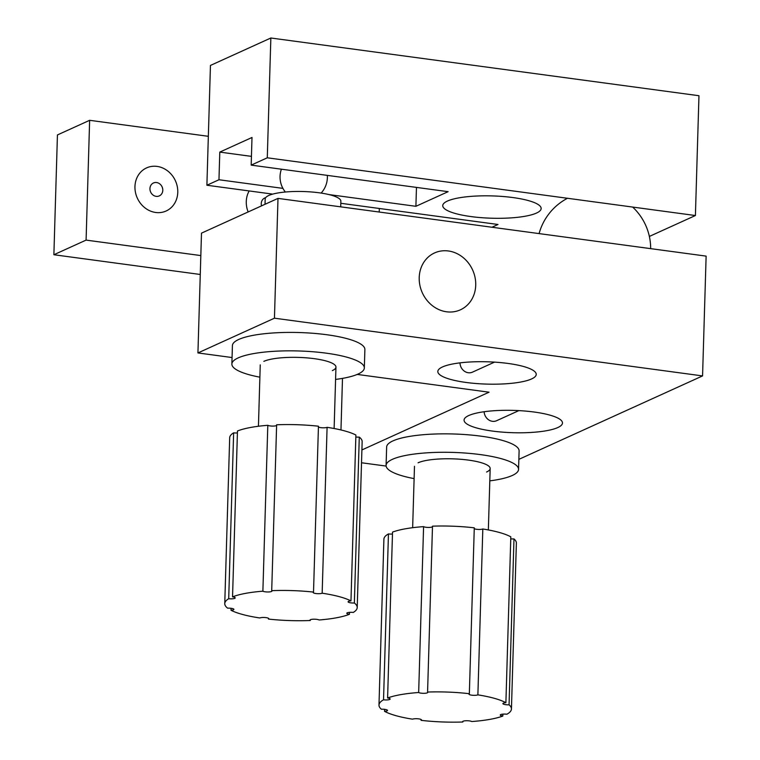 <?xml version="1.0" encoding="UTF-8"?>
<svg xmlns="http://www.w3.org/2000/svg" width="760" height="760" viewBox="0 0 760 760"><rect width="100%" height="100%" fill="white"/><g stroke="black" fill="none" stroke-linecap="round" stroke-linejoin="round"><path stroke-width="1.14" d="M442.5 366.947A49.219 11.153 -178.3 0 0 437.827 371.488A49.219 11.153 -178.3 0 0 476.14 383.524A49.219 11.153 -178.3 0 0 531.553 378.955A49.219 11.153 -178.3 0 0 536.227 374.404A49.219 11.153 -178.3 0 0 497.914 362.368A49.219 11.153 -178.3 0 0 442.5 366.947M468.749 415.549A49.219 11.153 -178.3 0 0 464.065 420.09A49.219 11.153 -178.3 0 0 502.379 432.126A49.219 11.153 -178.3 0 0 557.792 427.557A49.219 11.153 -178.3 0 0 562.476 423.016A49.219 11.153 -178.3 0 0 524.163 410.97A49.219 11.153 -178.3 0 0 468.749 415.549M448.372 250.971A31.236 27.616 65.6 0 0 434.549 252.938A31.236 27.616 65.6 0 0 419.89 285.313A31.236 27.616 65.6 0 0 446.566 311.79A31.236 27.616 65.6 0 0 460.389 309.823A31.236 27.616 65.6 0 0 475.048 277.447A31.236 27.616 65.6 0 0 448.372 250.971M518.852 459.363L702.563 375.915L274.445 318.193L277.998 198.388L201.495 233.139L197.932 352.944L232.066 357.542M274.445 318.193L197.932 352.944M361.522 462.764L386.127 466.079M340.964 429.96L342.494 378.385M357.219 374.423L489.06 392.198L361.902 449.958M702.563 375.915L706.125 256.12L277.998 198.388M447.421 201.067A49.219 11.153 -178.3 0 0 442.748 205.608A49.219 11.153 -178.3 0 0 481.061 217.645A49.219 11.153 -178.3 0 0 536.475 213.066A49.219 11.153 -178.3 0 0 541.149 208.525A49.219 11.153 -178.3 0 0 502.835 196.489A49.219 11.153 -178.3 0 0 447.421 201.067M248.14 211.954A23.665 20.919 -114.4 0 1 249.185 190.94M155.686 212.477A23.665 20.919 -114.4 0 1 135.47 192.423A23.665 20.919 -114.4 0 1 146.585 167.893A23.665 20.919 -114.4 0 1 157.054 166.402A23.665 20.919 -114.4 0 1 177.261 186.466A23.665 20.919 -114.4 0 1 166.155 210.986A23.665 20.919 -114.4 0 1 155.686 212.477M200.83 255.578L86.089 240.103L89.642 120.308L57.437 134.938L53.874 254.733L200.269 274.474M86.089 240.103L53.874 254.733M208.335 136.306L89.642 120.308M379.212 212.04L379.316 208.487M340.812 203.291L498.009 224.485L491.957 227.24M416.461 187.406L415.901 206.302L448.115 191.672L251.18 165.119L251.997 137.475L219.782 152.105L218.965 179.75L206.891 185.24L272.697 194.114M206.891 185.24L210.444 65.436L270.845 38L267.283 157.805L251.18 165.119M218.965 179.75L282.919 188.375M328.976 194.579L415.901 206.302M219.782 152.105L251.436 156.37M649.363 236.436L695.409 215.526L698.962 95.722L270.845 38M695.409 215.526L267.283 157.805M489.81 480.861A66.263 15.019 -178.3 0 0 512.259 475.494A66.263 15.019 -178.3 0 0 518.558 469.385A66.263 15.019 -178.3 0 0 466.982 453.178A66.263 15.019 -178.3 0 0 392.388 459.334A66.263 15.019 -178.3 0 0 386.089 465.452A66.263 15.019 -178.3 0 0 414.115 478.61M518.558 469.385L519.108 450.955A66.263 15.019 -178.3 0 0 467.533 434.748A66.263 15.019 -178.3 0 0 392.939 440.904A66.263 15.019 -178.3 0 0 386.64 447.022L386.089 465.452M486.571 472.036A37.867 8.578 -178.3 0 0 468.435 460.104A37.867 8.578 -178.3 0 0 418.076 462.802M427.576 692.047A66.263 15.019 1.7 0 1 469.347 693.709L474.278 527.829A66.263 15.019 1.7 0 0 432.497 526.167L427.576 692.047A4.731 1.073 1.7 0 1 427.794 692.379A4.731 1.073 1.7 0 1 427.338 692.816A4.731 1.073 1.7 0 1 422.902 693.31A4.731 1.073 1.7 0 1 418.665 692.512L423.586 526.633A66.263 15.019 1.7 0 0 392.521 532.105L387.6 697.984A4.731 1.073 1.7 0 1 390.146 699.019A4.731 1.073 1.7 0 1 389.69 699.457A4.731 1.073 1.7 0 1 383.534 699.808L388.455 533.928A66.263 15.019 1.7 0 0 383.904 539.172L378.983 705.052A66.263 15.019 1.7 0 1 383.534 699.808M432.478 526.822A4.731 1.073 1.7 0 1 432.259 526.936A4.731 1.073 1.7 0 1 427.832 527.431A4.731 1.073 1.7 0 1 423.586 526.633M378.983 705.052A66.263 15.019 1.7 0 0 381.368 709.222A4.731 1.073 1.7 0 1 387.524 710.429A4.731 1.073 1.7 0 1 387.068 710.866A4.731 1.073 1.7 0 1 384.531 711.332L384.588 709.346M462.868 721.344L462.849 722A66.263 15.019 1.7 0 1 421.078 720.337L421.097 719.492M502.882 714.144L502.825 716.053A66.263 15.019 1.7 0 1 471.76 721.534A4.731 1.073 -178.3 0 0 466.488 720.727A4.731 1.073 -178.3 0 0 462.631 721.667A4.731 1.073 -178.3 0 0 462.849 722M511.442 708.985L516.372 543.106A66.263 15.019 1.7 0 0 513.978 538.935L509.058 704.814A66.263 15.019 1.7 0 1 511.442 708.985A66.263 15.019 1.7 0 1 506.892 714.229A4.731 1.073 -178.3 0 0 500.279 715.027A4.731 1.073 -178.3 0 0 502.825 716.053M505.894 702.706L510.815 536.826A66.263 15.019 1.7 0 0 482.809 528.989L477.888 694.868A66.263 15.019 1.7 0 1 505.894 702.706A4.731 1.073 -178.3 0 0 502.901 703.617A4.731 1.073 -178.3 0 0 509.058 704.814M513.978 538.935A4.731 1.073 1.7 0 1 510.758 538.821M482.809 528.989A4.731 1.073 1.7 0 1 478.41 529.444A4.731 1.073 1.7 0 1 474.249 528.665M469.347 693.709A4.731 1.073 -178.3 0 0 468.958 694.117A4.731 1.073 -178.3 0 0 472.549 695.267A4.731 1.073 -178.3 0 0 477.888 694.868M421.078 720.337A4.731 1.073 -178.3 0 0 421.467 719.929A4.731 1.073 -178.3 0 0 417.876 718.779A4.731 1.073 -178.3 0 0 412.537 719.169A66.263 15.019 1.7 0 1 384.531 711.332M392.464 534.014A4.731 1.073 1.7 0 1 388.455 533.928M387.6 697.984A66.263 15.019 1.7 0 1 418.665 692.512M335.587 379.42A66.263 15.019 -178.3 0 0 358.036 374.062A66.263 15.019 -178.3 0 0 364.334 367.945A66.263 15.019 -178.3 0 0 312.759 351.738A66.263 15.019 -178.3 0 0 238.165 357.903A66.263 15.019 -178.3 0 0 231.866 364.012A66.263 15.019 -178.3 0 0 259.892 377.178M364.334 367.945L364.885 349.514A66.263 15.019 -178.3 0 0 313.31 333.308A66.263 15.019 -178.3 0 0 238.716 339.473A66.263 15.019 -178.3 0 0 232.417 345.581L231.866 364.012M332.348 370.595A37.867 8.578 -178.3 0 0 314.212 358.663A37.867 8.578 -178.3 0 0 263.853 361.361M340.708 206.843L340.869 201.219A37.867 8.578 -178.3 0 0 286.434 191.919A37.867 8.578 -178.3 0 0 265.183 198.977L265.022 204.288M271.709 590.672A66.263 15.019 1.7 0 1 313.519 592.087L318.449 426.208A66.263 15.019 1.7 0 0 276.63 424.792L271.709 590.672A4.731 1.073 1.7 0 1 271.966 591.033A4.731 1.073 1.7 0 1 271.558 591.451A4.731 1.073 1.7 0 1 267.197 591.964A4.731 1.073 1.7 0 1 262.884 591.185L267.805 425.305A66.263 15.019 1.7 0 0 237.471 430.986L232.55 596.866A4.731 1.073 1.7 0 1 235.201 597.911A4.731 1.073 1.7 0 1 234.792 598.329A4.731 1.073 1.7 0 1 228.703 598.718L233.633 432.839A66.263 15.019 1.7 0 0 229.681 437.741L224.76 603.62A66.263 15.019 1.7 0 1 228.703 598.718M276.611 425.495A4.731 1.073 1.7 0 1 276.478 425.572A4.731 1.073 1.7 0 1 272.118 426.084A4.731 1.073 1.7 0 1 267.805 425.305M224.76 603.62A66.263 15.019 1.7 0 0 227.63 608.171A4.731 1.073 1.7 0 1 233.899 609.378A4.731 1.073 1.7 0 1 233.491 609.795A4.731 1.073 1.7 0 1 231.021 610.27L231.078 608.304M310.298 619.789L310.27 620.502A66.263 15.019 1.7 0 1 268.46 619.077L268.479 618.288M349.486 612.37L349.429 614.298A66.263 15.019 1.7 0 1 319.105 619.98A4.731 1.073 -178.3 0 0 313.813 619.2A4.731 1.073 -178.3 0 0 310.013 620.141A4.731 1.073 -178.3 0 0 310.27 620.502M357.219 607.553L362.149 441.674A66.263 15.019 1.7 0 0 359.28 437.114L354.359 602.994A66.263 15.019 1.7 0 1 357.219 607.553A66.263 15.019 1.7 0 1 353.276 612.446A4.731 1.073 -178.3 0 0 346.778 613.253A4.731 1.073 -178.3 0 0 349.429 614.298M350.968 600.894L355.889 435.014A66.263 15.019 1.7 0 0 327.085 427.329L322.164 593.208A66.263 15.019 1.7 0 1 350.968 600.894A4.731 1.073 -178.3 0 0 348.089 601.797A4.731 1.073 -178.3 0 0 354.359 602.994M359.28 437.114A4.731 1.073 1.7 0 1 355.832 436.981M327.085 427.329A4.731 1.073 1.7 0 1 322.63 427.804A4.731 1.073 1.7 0 1 318.421 426.997M313.519 592.087A4.731 1.073 -178.3 0 0 313.177 592.477A4.731 1.073 -178.3 0 0 316.825 593.626A4.731 1.073 -178.3 0 0 322.164 593.208M268.46 619.077A4.731 1.073 -178.3 0 0 268.802 618.697A4.731 1.073 -178.3 0 0 265.154 617.538A4.731 1.073 -178.3 0 0 259.825 617.966A66.263 15.019 1.7 0 1 231.021 610.27M237.414 432.924A4.731 1.073 1.7 0 1 233.633 432.839M232.55 596.866A66.263 15.019 1.7 0 1 262.884 591.185M484.139 411.74A9.462 8.37 65.6 0 0 496.603 420.717L518.842 410.618M459.999 362.862A9.462 8.37 65.6 0 0 461.301 367.716A9.462 8.37 65.6 0 0 472.473 372.144L494.522 362.13M156.161 196.355A7.096 6.279 -114.4 0 1 149.948 188.575A7.096 6.279 -114.4 0 1 156.57 182.533A7.096 6.279 -114.4 0 1 162.792 190.304A7.096 6.279 -114.4 0 1 156.161 196.355M261.535 205.865A7.096 6.279 -114.4 0 1 265.677 197.657M488.347 529.948L490.171 468.54M412.651 527.697L414.476 466.298M334.124 428.507L335.948 367.108M258.428 426.265L260.252 364.857M281.39 169.195A23.665 23.665 0 0 0 285.361 192.014M321.138 193.068A23.665 23.665 0 0 0 327.313 175.38M650.674 248.644A56.8 56.8 0 0 0 632.643 207.062M567.482 198.274A56.8 56.8 0 0 0 539.087 233.595"/></g></svg>
